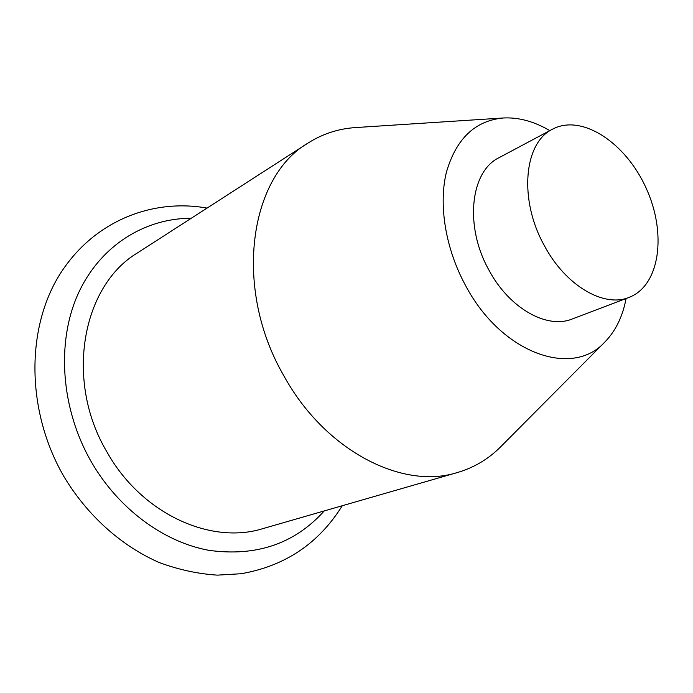 <?xml version="1.0" encoding="UTF-8"?>
<svg xmlns="http://www.w3.org/2000/svg" width="693" height="693" viewBox="0 0 693 693"><rect width="100%" height="100%" fill="white"/><g stroke="black" fill="none" stroke-linecap="round" stroke-linejoin="round"><path stroke-width="1.04" d="M629.053 297.384L572.375 318.936C547.132 329.461 509.364 308.446 489.024 270.253C464.215 226.394 470.313 171.301 499.099 157.657L552.616 129.141C523.865 142.663 518.581 199.679 544.334 245.599C565.488 285.577 603.906 307.935 629.053 297.384C660.074 285.611 666.926 233.203 646.127 188.141C625.866 142.836 581.895 113.522 552.616 129.141M549.818 130.631C534.104 121.396 518.581 117.178 503.248 117.992C475.017 120.66 456.055 138.799 446.361 172.418C438.383 205.154 445.59 248.978 465.687 285.75C501.645 353.69 572.479 378.257 604.98 341.9C615.679 330.882 622.712 316.424 626.091 298.51M503.248 117.992L355.656 127.564C338.47 128.664 322.566 133.853 307.935 143.122C249.047 177.2 233.091 288.496 283.835 375.762C324.982 450.814 402.52 490.185 457.579 472.479C474.185 467.558 488.556 458.991 500.684 446.777L604.98 341.9M457.579 472.479L262.985 528.594C210.767 545.053 141.563 513.842 107.034 452.113C64.293 380.509 82.216 285.551 137.673 252.78L307.935 143.122M191.268 218.269C144.594 218.226 99.896 245.738 78.023 294.066C56.306 342.342 60.785 408.74 91.311 461.85C118.564 509.052 163.894 542.169 209.009 550.346C256.332 556.851 294.742 543.71 324.237 510.932M342.281 505.725C318.771 543.468 285.005 566.146 240.965 573.743L217.42 575.138C197.99 573.882 178.638 569.707 159.381 562.595C121.336 546.023 87.153 515.401 63.782 476.316C26.932 412.526 25.641 331.375 58.515 276.472C92.412 220.876 152.33 198.259 207.051 208.099"/></g></svg>
